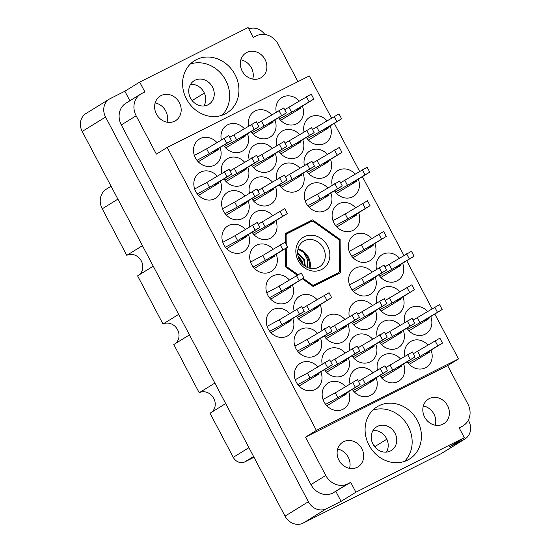 <?xml version="1.0" encoding="UTF-8"?>
<svg xmlns="http://www.w3.org/2000/svg" width="551" height="551" viewBox="0 0 551 551"><rect width="100%" height="100%" fill="white"/><g stroke="black" fill="none" stroke-linecap="round" stroke-linejoin="round"><path stroke-width="0.83" d="M161.147 95.55A14.498 12.804 58.3 0 0 160.293 96.026A14.498 12.804 58.3 0 0 156.732 114.608A14.498 12.804 58.3 0 0 174.66 121.179A14.498 12.804 58.3 0 0 175.521 120.697A14.498 12.804 58.3 0 0 179.082 102.121A14.498 12.804 58.3 0 0 161.147 95.55M246.848 52.435A14.498 12.804 58.3 0 0 245.987 52.917A14.498 12.804 58.3 0 0 242.426 71.492A14.498 12.804 58.3 0 0 260.361 78.063A14.498 12.804 58.3 0 0 261.215 77.588A14.498 12.804 58.3 0 0 264.783 59.005A14.498 12.804 58.3 0 0 246.848 52.435M194.999 80.226A13.92 12.287 58.3 0 0 194.179 80.687A13.92 12.287 58.3 0 0 190.756 98.526A13.92 12.287 58.3 0 0 207.975 104.828A13.92 12.287 58.3 0 0 208.801 104.373A13.92 12.287 58.3 0 0 212.218 86.535A13.92 12.287 58.3 0 0 194.999 80.226M357.158 467.317A14.498 12.804 -121.7 0 1 339.223 460.746A14.498 12.804 -121.7 0 1 342.784 442.164A14.498 12.804 -121.7 0 1 343.645 441.682A14.498 12.804 -121.7 0 1 361.58 448.252A14.498 12.804 -121.7 0 1 358.019 466.835A14.498 12.804 -121.7 0 1 357.158 467.317M390.473 450.966A13.92 12.287 -121.7 0 1 373.254 444.657A13.92 12.287 -121.7 0 1 376.67 426.818A13.92 12.287 -121.7 0 1 377.497 426.357A13.92 12.287 -121.7 0 1 394.716 432.666A13.92 12.287 -121.7 0 1 391.293 450.504A13.92 12.287 -121.7 0 1 390.473 450.966M442.859 424.201A14.498 12.804 -121.7 0 1 424.924 417.63A14.498 12.804 -121.7 0 1 428.485 399.048A14.498 12.804 -121.7 0 1 429.339 398.566A14.498 12.804 -121.7 0 1 447.274 405.137A14.498 12.804 -121.7 0 1 443.713 423.719A14.498 12.804 -121.7 0 1 442.859 424.201M378.923 405.77A30.732 27.137 58.3 0 0 377.104 406.79A30.732 27.137 58.3 0 0 369.556 446.179A30.732 27.137 58.3 0 0 407.575 460.113A30.732 27.137 58.3 0 0 409.393 459.093A30.732 27.137 58.3 0 0 416.949 419.704A30.732 27.137 58.3 0 0 378.923 405.77M196.431 59.639A30.732 27.137 58.3 0 0 194.613 60.651A30.732 27.137 58.3 0 0 187.058 100.048A30.732 27.137 58.3 0 0 225.077 113.974A30.732 27.137 58.3 0 0 226.902 112.962A30.732 27.137 58.3 0 0 234.45 73.565A30.732 27.137 58.3 0 0 196.431 59.639M345.498 386.513A15.077 13.314 58.3 0 0 328.947 382.587A15.077 13.314 58.3 0 0 328.052 383.09A15.077 13.314 58.3 0 0 324.346 402.409A15.077 13.314 58.3 0 0 342.998 409.248A15.077 13.314 58.3 0 0 343.893 408.746A15.077 13.314 58.3 0 0 348.645 391.616M317.713 366.766A15.077 13.314 58.3 0 0 301.156 362.84A15.077 13.314 58.3 0 0 300.261 363.336A15.077 13.314 58.3 0 0 296.562 382.663A15.077 13.314 58.3 0 0 315.213 389.495A15.077 13.314 58.3 0 0 316.102 388.999A15.077 13.314 58.3 0 0 320.861 371.87M372.324 305.564A15.077 13.314 58.3 0 0 355.767 301.638A15.077 13.314 58.3 0 0 354.878 302.134A15.077 13.314 58.3 0 0 349.32 316.625M351.641 322.239A15.077 13.314 58.3 0 0 369.824 328.293A15.077 13.314 58.3 0 0 370.713 327.797A15.077 13.314 58.3 0 0 375.472 310.661M400.432 358.873A15.077 13.314 58.3 0 0 383.882 354.954A15.077 13.314 58.3 0 0 382.986 355.45A15.077 13.314 58.3 0 0 377.428 369.941M379.756 375.555A15.077 13.314 58.3 0 0 397.932 381.609A15.077 13.314 58.3 0 0 398.828 381.113A15.077 13.314 58.3 0 0 403.58 363.977M289.599 313.45A15.077 13.314 58.3 0 0 273.048 309.524A15.077 13.314 58.3 0 0 272.153 310.027A15.077 13.314 58.3 0 0 268.447 329.346A15.077 13.314 58.3 0 0 287.099 336.186A15.077 13.314 58.3 0 0 287.994 335.683A15.077 13.314 58.3 0 0 292.753 318.554M345.181 352.95A15.077 13.314 58.3 0 0 328.623 349.024A15.077 13.314 58.3 0 0 327.728 349.52A15.077 13.314 58.3 0 0 322.177 364.011M324.498 369.625A15.077 13.314 58.3 0 0 342.681 375.679A15.077 13.314 58.3 0 0 343.569 375.183A15.077 13.314 58.3 0 0 348.328 358.047M317.066 299.634A15.077 13.314 58.3 0 0 300.515 295.708A15.077 13.314 58.3 0 0 299.62 296.204A15.077 13.314 58.3 0 0 294.069 310.695M296.39 316.308A15.077 13.314 58.3 0 0 314.566 322.363A15.077 13.314 58.3 0 0 315.461 321.867A15.077 13.314 58.3 0 0 320.221 304.731M372.648 339.127A15.077 13.314 58.3 0 0 356.091 335.201A15.077 13.314 58.3 0 0 355.195 335.704A15.077 13.314 58.3 0 0 349.644 350.188M351.965 355.801A15.077 13.314 58.3 0 0 370.148 361.862A15.077 13.314 58.3 0 0 371.037 361.36A15.077 13.314 58.3 0 0 375.796 344.23M371.684 238.431A15.077 13.314 58.3 0 0 355.126 234.506A15.077 13.314 58.3 0 0 354.231 235.001A15.077 13.314 58.3 0 0 350.532 254.328A15.077 13.314 58.3 0 0 369.184 261.16A15.077 13.314 58.3 0 0 370.072 260.664A15.077 13.314 58.3 0 0 374.832 243.528M317.39 333.197A15.077 13.314 58.3 0 0 300.832 329.271A15.077 13.314 58.3 0 0 299.944 329.774A15.077 13.314 58.3 0 0 296.238 349.1A15.077 13.314 58.3 0 0 314.89 355.932A15.077 13.314 58.3 0 0 315.785 355.429A15.077 13.314 58.3 0 0 320.537 338.3M289.282 279.88A15.077 13.314 58.3 0 0 272.724 275.961A15.077 13.314 58.3 0 0 271.836 276.457A15.077 13.314 58.3 0 0 268.13 295.784A15.077 13.314 58.3 0 0 286.782 302.616A15.077 13.314 58.3 0 0 287.67 302.12A15.077 13.314 58.3 0 0 292.429 284.984M372.965 372.696A15.077 13.314 58.3 0 0 356.414 368.771A15.077 13.314 58.3 0 0 355.519 369.266A15.077 13.314 58.3 0 0 349.968 383.758M352.289 389.371A15.077 13.314 58.3 0 0 370.465 395.425A15.077 13.314 58.3 0 0 371.36 394.929A15.077 13.314 58.3 0 0 376.113 377.8M344.857 319.38A15.077 13.314 58.3 0 0 328.3 315.454A15.077 13.314 58.3 0 0 327.411 315.957A15.077 13.314 58.3 0 0 321.853 330.442M324.174 336.055A15.077 13.314 58.3 0 0 342.357 342.116A15.077 13.314 58.3 0 0 343.252 341.613A15.077 13.314 58.3 0 0 348.005 324.484M399.792 291.741A15.077 13.314 58.3 0 0 383.234 287.822A15.077 13.314 58.3 0 0 382.346 288.318A15.077 13.314 58.3 0 0 376.788 302.809M379.109 308.415A15.077 13.314 58.3 0 0 397.292 314.476A15.077 13.314 58.3 0 0 398.18 313.98A15.077 13.314 58.3 0 0 402.939 296.844M372.001 271.994A15.077 13.314 58.3 0 0 355.45 268.068A15.077 13.314 58.3 0 0 354.555 268.571A15.077 13.314 58.3 0 0 350.849 287.897A15.077 13.314 58.3 0 0 369.501 294.73A15.077 13.314 58.3 0 0 370.396 294.227A15.077 13.314 58.3 0 0 375.148 277.098M400.109 325.31A15.077 13.314 58.3 0 0 383.558 321.385A15.077 13.314 58.3 0 0 382.663 321.887A15.077 13.314 58.3 0 0 377.111 336.372M379.432 341.985A15.077 13.314 58.3 0 0 397.615 348.046A15.077 13.314 58.3 0 0 398.504 347.543A15.077 13.314 58.3 0 0 403.263 330.414M399.468 258.178A15.077 13.314 58.3 0 0 382.917 254.252A15.077 13.314 58.3 0 0 382.022 254.755A15.077 13.314 58.3 0 0 376.471 269.239M378.792 274.853A15.077 13.314 58.3 0 0 396.968 280.914A15.077 13.314 58.3 0 0 397.863 280.411A15.077 13.314 58.3 0 0 402.616 263.282M427.576 311.494A15.077 13.314 58.3 0 0 411.025 307.568A15.077 13.314 58.3 0 0 410.13 308.064A15.077 13.314 58.3 0 0 404.579 322.555M406.9 328.169A15.077 13.314 58.3 0 0 425.076 334.223A15.077 13.314 58.3 0 0 425.971 333.727A15.077 13.314 58.3 0 0 430.73 316.591M427.9 345.057A15.077 13.314 58.3 0 0 411.342 341.131A15.077 13.314 58.3 0 0 410.454 341.634A15.077 13.314 58.3 0 0 404.895 356.118M407.217 361.732A15.077 13.314 58.3 0 0 425.4 367.792A15.077 13.314 58.3 0 0 426.295 367.29A15.077 13.314 58.3 0 0 431.047 350.16M299.248 101.04A15.077 13.314 58.3 0 0 282.691 97.114A15.077 13.314 58.3 0 0 281.795 97.617A15.077 13.314 58.3 0 0 276.244 112.101M278.565 117.714A15.077 13.314 58.3 0 0 296.748 123.775A15.077 13.314 58.3 0 0 297.636 123.272A15.077 13.314 58.3 0 0 302.396 106.143M327.032 120.793A15.077 13.314 58.3 0 0 310.482 116.867A15.077 13.314 58.3 0 0 309.586 117.363A15.077 13.314 58.3 0 0 304.035 131.854M306.356 137.468A15.077 13.314 58.3 0 0 324.532 143.522A15.077 13.314 58.3 0 0 325.427 143.026A15.077 13.314 58.3 0 0 330.18 125.89M355.14 174.102A15.077 13.314 58.3 0 0 338.589 170.183A15.077 13.314 58.3 0 0 337.694 170.679A15.077 13.314 58.3 0 0 332.143 185.164M334.464 190.777A15.077 13.314 58.3 0 0 352.64 196.838A15.077 13.314 58.3 0 0 353.535 196.335A15.077 13.314 58.3 0 0 358.295 179.206M299.565 134.609A15.077 13.314 58.3 0 0 283.014 130.683A15.077 13.314 58.3 0 0 282.119 131.179A15.077 13.314 58.3 0 0 276.568 145.671M278.889 151.284A15.077 13.314 58.3 0 0 297.065 157.338A15.077 13.314 58.3 0 0 297.96 156.842A15.077 13.314 58.3 0 0 302.713 139.713M327.673 187.925A15.077 13.314 58.3 0 0 311.122 184A15.077 13.314 58.3 0 0 310.227 184.495A15.077 13.314 58.3 0 0 306.521 203.822A15.077 13.314 58.3 0 0 325.173 210.654A15.077 13.314 58.3 0 0 326.068 210.158A15.077 13.314 58.3 0 0 330.827 193.022M327.356 154.356A15.077 13.314 58.3 0 0 310.798 150.43A15.077 13.314 58.3 0 0 309.91 150.933A15.077 13.314 58.3 0 0 304.352 165.417M306.673 171.03A15.077 13.314 58.3 0 0 324.856 177.091A15.077 13.314 58.3 0 0 325.744 176.589A15.077 13.314 58.3 0 0 330.504 159.459M272.421 181.995A15.077 13.314 58.3 0 0 255.864 178.069A15.077 13.314 58.3 0 0 254.975 178.565A15.077 13.314 58.3 0 0 249.417 193.057M251.738 198.67A15.077 13.314 58.3 0 0 269.921 204.724A15.077 13.314 58.3 0 0 270.81 204.228A15.077 13.314 58.3 0 0 275.569 187.092M244.313 128.679A15.077 13.314 58.3 0 0 227.756 124.753A15.077 13.314 58.3 0 0 226.86 125.249A15.077 13.314 58.3 0 0 221.309 139.74M223.63 145.354A15.077 13.314 58.3 0 0 241.813 151.408A15.077 13.314 58.3 0 0 242.702 150.912A15.077 13.314 58.3 0 0 247.461 133.783M273.062 249.128A15.077 13.314 58.3 0 0 256.511 245.202A15.077 13.314 58.3 0 0 255.616 245.698A15.077 13.314 58.3 0 0 251.91 265.024A15.077 13.314 58.3 0 0 270.562 271.857A15.077 13.314 58.3 0 0 271.457 271.361A15.077 13.314 58.3 0 0 276.209 254.225M244.954 195.812A15.077 13.314 58.3 0 0 228.396 191.886A15.077 13.314 58.3 0 0 227.508 192.382A15.077 13.314 58.3 0 0 223.802 211.708A15.077 13.314 58.3 0 0 242.454 218.54A15.077 13.314 58.3 0 0 243.342 218.044A15.077 13.314 58.3 0 0 248.102 200.915M355.464 207.672A15.077 13.314 58.3 0 0 338.906 203.746A15.077 13.314 58.3 0 0 338.018 204.242A15.077 13.314 58.3 0 0 334.312 223.568A15.077 13.314 58.3 0 0 352.964 230.401A15.077 13.314 58.3 0 0 353.859 229.905A15.077 13.314 58.3 0 0 358.611 212.776M272.098 148.426A15.077 13.314 58.3 0 0 255.547 144.5A15.077 13.314 58.3 0 0 254.652 145.003A15.077 13.314 58.3 0 0 249.1 159.487M251.421 165.1A15.077 13.314 58.3 0 0 269.597 171.161A15.077 13.314 58.3 0 0 270.493 170.658A15.077 13.314 58.3 0 0 275.245 153.529M272.738 215.558A15.077 13.314 58.3 0 0 256.187 211.632A15.077 13.314 58.3 0 0 255.292 212.135A15.077 13.314 58.3 0 0 249.741 226.619M252.062 232.233A15.077 13.314 58.3 0 0 270.245 238.294A15.077 13.314 58.3 0 0 271.133 237.791A15.077 13.314 58.3 0 0 275.893 220.662M244.63 162.242A15.077 13.314 58.3 0 0 228.08 158.323A15.077 13.314 58.3 0 0 227.184 158.819A15.077 13.314 58.3 0 0 221.633 173.303M223.954 178.917A15.077 13.314 58.3 0 0 242.13 184.978A15.077 13.314 58.3 0 0 243.025 184.482A15.077 13.314 58.3 0 0 247.778 167.346M245.278 229.374A15.077 13.314 58.3 0 0 228.72 225.455A15.077 13.314 58.3 0 0 227.825 225.951A15.077 13.314 58.3 0 0 224.126 245.278A15.077 13.314 58.3 0 0 242.777 252.11A15.077 13.314 58.3 0 0 243.666 251.614A15.077 13.314 58.3 0 0 248.425 234.478M271.781 114.863A15.077 13.314 58.3 0 0 255.223 110.937A15.077 13.314 58.3 0 0 254.328 111.433A15.077 13.314 58.3 0 0 248.776 125.924M251.098 131.537A15.077 13.314 58.3 0 0 269.281 137.592A15.077 13.314 58.3 0 0 270.169 137.096A15.077 13.314 58.3 0 0 274.928 119.96M299.889 168.172A15.077 13.314 58.3 0 0 283.331 164.253A15.077 13.314 58.3 0 0 282.443 164.749A15.077 13.314 58.3 0 0 276.884 179.233M279.205 184.847A15.077 13.314 58.3 0 0 297.388 190.908A15.077 13.314 58.3 0 0 298.277 190.412A15.077 13.314 58.3 0 0 303.036 173.276M217.163 176.065A15.077 13.314 58.3 0 0 200.612 172.139A15.077 13.314 58.3 0 0 199.717 172.635A15.077 13.314 58.3 0 0 196.011 191.962A15.077 13.314 58.3 0 0 214.663 198.794A15.077 13.314 58.3 0 0 215.558 198.298A15.077 13.314 58.3 0 0 220.317 181.162M216.846 142.495A15.077 13.314 58.3 0 0 200.288 138.57A15.077 13.314 58.3 0 0 199.393 139.072A15.077 13.314 58.3 0 0 195.695 158.399A15.077 13.314 58.3 0 0 214.346 165.231A15.077 13.314 58.3 0 0 215.234 164.728A15.077 13.314 58.3 0 0 219.994 147.599M297.939 81.665L278.234 44.294A17.398 15.359 58.3 0 0 256.394 35.829L253.281 37.392L248.088 27.55L139.685 82.085L124.863 91.239L110.214 98.608A14.381 12.701 58.3 0 0 109.36 99.084A14.381 12.701 58.3 0 0 105.558 117.032L308.381 501.72A14.381 12.701 58.3 0 0 326.44 508.718L341.09 501.348L355.912 492.201L464.321 437.659L449.492 446.813L464.142 439.443A14.381 12.701 58.3 0 0 464.989 438.968A14.381 12.701 58.3 0 0 468.791 421.019L468.336 420.158M214.876 383.069L199.207 392.739L173.806 344.547L189.468 334.877M178.655 314.373L162.993 324.043L137.585 275.851L153.247 266.188M142.44 245.677L126.771 255.347L102.231 208.801A15.772 13.927 -121.7 0 1 106.398 189.117L111.088 186.217M464.989 438.968L441.64 453.383A14.381 12.701 -121.7 0 1 440.786 453.859L303.084 523.133A14.381 12.701 -121.7 0 1 285.032 516.135L82.209 131.448A14.381 12.701 -121.7 0 1 86.011 113.499L109.36 99.084M434.835 314.056L458.494 358.928L316.398 430.414L167.201 147.434L156.353 154.128L136.138 115.786A17.398 15.359 58.3 0 1 140.732 94.069A17.398 15.359 58.3 0 1 141.765 93.498L144.879 91.927L139.685 82.085M124.863 91.239L129.884 100.764M302.382 278.84L313.154 286.492L340.428 272.773L340.119 239.458L312.534 219.87L285.26 233.59L285.342 242.777M285.397 248.556L285.57 266.904L297.092 275.087M167.201 147.434L309.297 75.948L331.488 118.038M334.292 123.355L359.596 171.354M362.4 176.671L403.924 255.43M406.728 260.747L432.032 308.746M459.272 428.086L462.241 426.254L459.128 427.817L464.321 437.659M458.494 358.928L447.646 365.623L467.868 403.966A17.398 15.359 58.3 0 1 463.274 425.675L459.293 428.134M264.838 34.493A14.381 12.701 58.3 0 0 248.818 28.927M136.138 115.786L121.31 124.932L310.943 484.604L325.772 475.451A17.398 15.359 58.3 0 0 347.612 483.923L350.725 482.352L355.912 492.201M316.398 430.414L305.55 437.108L325.772 475.451M347.612 483.923L332.783 493.076L350.725 482.352M335.896 491.506L341.09 501.348M332.783 493.076A17.398 15.359 -121.7 0 1 310.943 484.604M121.31 124.932A17.398 15.359 -121.7 0 1 125.91 103.223L140.732 94.069M447.646 365.623L305.55 437.108M462.241 426.254A17.398 15.359 58.3 0 0 463.274 425.675M221.936 115.29A30.732 27.137 58.3 0 0 224.581 78.27A30.732 27.137 58.3 0 0 190.309 64.047M404.434 461.421A30.732 27.137 58.3 0 0 407.079 424.408A30.732 27.137 58.3 0 0 372.8 410.178M253.584 456.497L244.913 461.848A9.277 8.189 -121.7 0 1 233.266 457.33L210.021 413.243L225.683 403.573M244.913 461.848L253.997 457.275M191.176 99.214L192.664 100.268L192.671 101.184M373.674 445.346L375.162 446.406L375.169 447.316M199.207 392.739A11.599 10.242 -121.7 0 1 213.333 397.608A11.599 10.242 -121.7 0 1 211.357 412.417M162.993 324.043A11.599 10.242 -121.7 0 1 177.112 328.919A11.599 10.242 -121.7 0 1 175.142 343.721M126.771 255.347A11.599 10.242 -121.7 0 1 140.891 260.224A11.599 10.242 -121.7 0 1 138.921 275.032M386.836 439.195L375.162 446.406M373.048 430.476A13.92 12.287 -121.7 0 1 385.914 437.466A13.92 12.287 -121.7 0 1 386.396 452.109M204.338 93.057L192.664 100.268M203.898 105.971A13.92 12.287 58.3 0 0 203.422 91.335A13.92 12.287 58.3 0 0 190.55 84.344M423.347 405.963A14.498 12.804 -121.7 0 1 435.228 425.214M349.534 468.329A14.498 12.804 58.3 0 0 337.646 449.072M155.155 102.941A14.498 12.804 -121.7 0 1 167.036 122.198M252.737 79.082A14.498 12.804 58.3 0 0 240.849 59.825M338.989 240.153L340.119 239.458M335.793 275.107L335.786 274.426M308.319 223.024L307.906 222.728L285.266 234.12M307.906 222.728L312.534 219.87M409.29 364.349L429.36 352.199L424.835 353.997L442.481 343.073L420.255 356.304L408.043 362.895M442.481 343.073L439.891 338.149L413.34 353.714M420.255 356.304L417.658 351.38M429.36 352.199L428.967 351.448M198.553 195.35L218.623 183.201L214.098 185.005L231.751 174.075L209.518 187.306L197.306 193.904M231.751 174.075L229.154 169.157L206.921 182.381L194.675 189M209.518 187.306L206.921 182.381M218.623 183.201L218.23 182.45M281.279 187.464L301.349 175.314L296.817 177.112L314.469 166.188L292.244 179.419L280.025 186.011M314.469 166.188L311.873 161.264L285.328 176.83M292.244 179.419L289.647 174.495M301.349 175.314L300.949 174.564M253.171 134.148L273.234 121.998L268.709 123.803L286.362 112.872L264.129 126.103L251.917 132.701M286.362 112.872L283.765 107.955L257.221 123.514M264.129 126.103L261.539 121.179M273.234 121.998L272.841 121.248M226.668 248.666L246.731 236.517L242.206 238.314L259.858 227.391L237.626 240.622L225.414 247.213M259.858 227.391L257.262 222.466L235.036 235.697L222.79 242.316M237.626 240.622L235.036 235.697M246.731 236.517L246.338 235.766M226.02 181.534L246.09 169.384L241.565 171.182L259.211 160.258L236.985 173.489L224.774 180.081M259.211 160.258L256.621 155.334L230.07 170.9M236.985 173.489L234.389 168.565M246.09 169.384L245.698 168.634M254.135 234.843L274.198 222.7L269.673 224.498L287.326 213.574L265.093 226.805L252.881 233.397M287.326 213.574L284.729 208.65L258.185 224.216M265.093 226.805L262.503 221.881M274.198 222.7L273.806 221.95M253.488 167.711L273.558 155.561L269.033 157.366L286.678 146.442L264.452 159.666L252.241 166.264M286.678 146.442L284.089 141.517L257.537 157.083M264.452 159.666L261.856 154.748M273.558 155.561L273.165 154.817M336.854 226.957L356.924 214.807L352.399 216.612L370.045 205.681L347.819 218.912L335.607 225.511M370.045 205.681L367.455 200.764L345.222 213.995L332.976 220.607M347.819 218.912L345.222 213.995M356.924 214.807L356.531 214.057M226.344 215.097L246.414 202.947L241.882 204.752L259.535 193.828L237.309 207.052L225.09 213.65M259.535 193.828L256.938 188.903L234.712 202.134L222.466 208.746M237.309 207.052L234.712 202.134M246.414 202.947L246.015 202.196M254.452 268.413L274.522 256.263L269.997 258.068L287.643 247.137L265.417 260.368L253.205 266.966M287.643 247.137L285.053 242.22L262.82 255.45L250.574 262.062M265.417 260.368L262.82 255.45M274.522 256.263L274.129 255.512M225.703 147.964L245.774 135.815L241.242 137.619L258.894 126.689L236.661 139.92L224.45 146.518M258.894 126.689L256.298 121.771L229.753 137.33M236.661 139.92L234.072 135.002M245.774 135.815L245.374 135.064M253.811 201.28L273.881 189.131L269.349 190.935L287.002 180.005L264.776 193.236L252.558 199.834M287.002 180.005L284.406 175.087L257.861 190.646M264.776 193.236L262.18 188.311M273.881 189.131L273.482 188.38M308.746 173.641L328.816 161.491L324.284 163.296L341.937 152.372L319.711 165.596L307.492 172.194M341.937 152.372L339.34 147.448L312.796 163.013M319.711 165.596L317.114 160.678M328.816 161.491L328.417 160.747M309.07 207.21L329.133 195.061L324.608 196.865L342.261 185.935L320.028 199.166L307.816 205.764M342.261 185.935L339.664 181.017L317.438 194.241L305.192 200.86M320.028 199.166L317.438 194.241M329.133 195.061L328.74 194.31M280.955 153.894L301.025 141.745L296.5 143.549L314.146 132.619L291.92 145.85L279.708 152.448M314.146 132.619L311.556 127.701L285.005 143.26M291.92 145.85L289.323 140.932M301.025 141.745L300.632 140.994M336.537 193.394L356.6 181.245L352.075 183.042L369.728 172.119L347.495 185.35L335.284 191.941M369.728 172.119L367.131 167.194L340.58 182.76M347.495 185.35L344.898 180.425M356.6 181.245L356.208 180.494M308.422 140.078L328.492 127.928L323.967 129.733L341.613 118.802L319.387 132.033L307.176 138.632M341.613 118.802L339.023 113.885L312.472 129.444M319.387 132.033L316.791 127.109M328.492 127.928L328.1 127.178M280.638 120.332L300.701 108.182L296.176 109.98L313.829 99.056L291.596 112.287L279.385 118.878M313.829 99.056L311.232 94.131L284.688 109.697M291.596 112.287L289.006 107.362M300.701 108.182L300.309 107.431M198.236 161.78L218.306 149.638L213.774 151.435L231.427 140.512L209.194 153.736L196.982 160.334M231.427 140.512L228.83 135.587L206.604 148.818L194.358 155.43M209.194 153.736L206.604 148.818M218.306 149.638L217.907 148.887M408.973 330.779L429.036 318.63L424.511 320.434L442.164 309.504L419.931 322.734L407.719 329.333M442.164 309.504L439.567 304.586L413.016 320.145M419.931 322.734L417.341 317.817M429.036 318.63L428.644 317.879M380.858 277.463L400.928 265.313L396.403 267.118L414.049 256.194L391.823 269.418L379.611 276.017M414.049 256.194L411.459 251.27L384.908 266.829M391.823 269.418L389.226 264.501M400.928 265.313L400.536 264.57M381.506 344.595L401.569 332.446L397.044 334.25L414.696 323.327L392.464 336.551L380.252 343.149M414.696 323.327L412.1 318.402L385.548 333.968M392.464 336.551L389.874 331.633M401.569 332.446L401.176 331.702M353.391 291.286L373.461 279.137L368.936 280.934L386.582 270.011L364.356 283.242L352.144 289.833M386.582 270.011L383.992 265.086L361.759 278.317L349.513 284.929M364.356 283.242L361.759 278.317M373.461 279.137L373.068 278.386M381.182 311.033L401.252 298.883L396.72 300.681L414.373 289.757L392.147 302.988L379.928 309.586M414.373 289.757L411.776 284.839L385.232 300.398M392.147 302.988L389.55 298.063M401.252 298.883L400.852 298.132M326.247 338.665L346.317 326.516L341.785 328.32L359.438 317.397L337.212 330.621L325 337.219M359.438 317.397L356.841 312.472L330.297 328.038M337.212 330.621L334.615 325.703M346.317 326.516L345.918 325.772M354.355 391.981L374.425 379.832L369.9 381.636L387.546 370.706L365.32 383.937L353.108 390.535M387.546 370.706L384.956 365.788L358.405 381.347M365.32 383.937L362.723 379.019M374.425 379.832L374.033 379.081M270.672 299.172L290.742 287.023L286.21 288.82L303.863 277.897L281.637 291.128L269.418 297.726M303.863 277.897L301.266 272.979L279.04 286.203L266.794 292.822M281.637 291.128L279.04 286.203M290.742 287.023L290.343 286.272M298.78 352.488L318.85 340.339L314.318 342.137L331.971 331.213L309.745 344.444L297.533 351.035M331.971 331.213L329.374 326.288L307.148 339.519L294.902 346.131M309.745 344.444L307.148 339.519M318.85 340.339L318.45 339.588M353.074 257.716L373.137 245.567L368.612 247.371L386.265 236.441L364.032 249.672L351.82 256.27M386.265 236.441L383.668 231.523L361.442 244.754L349.196 251.366M364.032 249.672L361.442 244.754M373.137 245.567L372.745 244.816M354.038 358.419L374.101 346.269L369.576 348.067L387.229 337.143L364.996 350.374L352.785 356.965M387.229 337.143L384.632 332.219L358.088 347.784M364.996 350.374L362.406 345.449M374.101 346.269L373.709 345.518M298.463 318.919L318.526 306.769L314.001 308.574L331.654 297.643L309.421 310.874L297.209 317.472M331.654 297.643L329.057 292.726L302.506 308.284M309.421 310.874L306.824 305.957M318.526 306.769L318.134 306.019M326.571 372.235L346.634 360.085L342.109 361.89L359.762 350.959L337.529 364.19L325.317 370.789M359.762 350.959L357.165 346.042L330.621 361.601M337.529 364.19L334.939 359.266M346.634 360.085L346.242 359.335M270.996 332.735L291.059 320.586L286.534 322.39L304.186 311.467L281.954 324.691L269.742 331.289M304.186 311.467L301.59 306.542L279.357 319.773L267.111 326.385M281.954 324.691L279.357 319.773M291.059 320.586L290.666 319.842M381.822 378.165L401.893 366.016L397.367 367.82L415.013 356.89L392.787 370.12L380.576 376.719M415.013 356.89L412.423 351.972L385.872 367.531M392.787 370.12L390.191 365.196M401.893 366.016L401.5 365.265M353.714 324.849L373.785 312.699L369.253 314.504L386.905 303.573L364.679 316.804L352.461 323.403M386.905 303.573L384.309 298.656L357.764 314.215M364.679 316.804L362.083 311.887M373.785 312.699L373.385 311.949M299.103 386.051L319.167 373.902L314.642 375.706L332.294 364.776L310.061 378.007L297.85 384.605M332.294 364.776L329.698 359.858L307.472 373.089L295.226 379.701M310.061 378.007L307.472 373.089M319.167 373.902L318.774 373.151M326.888 405.798L346.958 393.648L342.433 395.453L360.078 384.529L337.853 397.753L325.641 404.351M360.078 384.529L357.489 379.605L335.256 392.835L323.01 399.447M337.853 397.753L335.256 392.835M346.958 393.648L346.565 392.904M304.193 236.778A18.555 16.385 58.3 0 0 298.194 260.554A18.555 16.385 58.3 0 0 321.495 269.584A18.555 16.385 58.3 0 0 327.494 245.815A18.555 16.385 58.3 0 0 304.193 236.778M304.428 240.711A15.077 13.314 58.3 0 0 303.532 241.207A15.077 13.314 58.3 0 0 299.834 260.533A15.077 13.314 58.3 0 0 318.485 267.366A15.077 13.314 58.3 0 0 319.373 266.87A15.077 13.314 58.3 0 0 323.079 247.544A15.077 13.314 58.3 0 0 304.428 240.711M297.63 252.461L298.298 253.157A11.771 10.393 58.3 0 0 297.643 252.923M298.298 253.157L304.324 259.5L305.364 266.36M297.671 253.488L303.746 259.858L304.848 266.023M298.001 255.795L302.003 260.933L303.022 264.556M298.27 256.862L301.425 261.291L302.244 263.784M309.056 268.061A14.092 12.439 58.3 0 0 304.111 253.143L301.521 250.464L298.001 249.142M307.424 267.455L307.699 259.92L304.111 253.143M309.958 268.303A15.077 13.314 58.3 0 0 298.036 248.99M312.734 286.196L334.257 275.369L338.886 272.511A33.053 29.182 58.3 0 0 339.568 271.326L339.285 240.725A33.053 29.182 58.3 0 0 338.583 239.389L313.237 221.392A33.053 29.182 58.3 0 0 311.859 221.247L286.802 233.851A33.053 29.182 58.3 0 0 286.121 235.036L285.28 235.559M311.673 285.446L312.451 284.97A33.053 29.182 58.3 0 0 313.829 285.115L312.431 285.983M285.563 266.161L286.41 265.637A33.053 29.182 58.3 0 0 287.105 266.973L286.334 267.449M285.273 234.795L286.802 233.851M286.41 265.637L286.245 248.033M286.21 244.417L286.121 235.036M312.451 284.97L303.153 278.365M297.905 274.639L287.105 266.973M338.886 272.511L313.829 285.115M297.981 249.224L303.229 252.076M117.893 199.131L102.231 208.801M440.786 453.859L464.142 439.443M326.44 508.718L303.084 523.133M105.558 117.032L82.209 131.448M285.032 516.135L308.381 501.72M233.266 457.33L248.928 447.66M437.632 345.573L435.035 340.656M226.895 176.582L224.298 171.657M309.614 168.689L307.024 163.771M281.506 115.379L278.909 110.455M255.003 229.898L252.406 224.973M254.362 162.765L251.766 157.841M282.47 216.075L279.874 211.157M281.83 148.942L279.233 144.025M365.196 208.188L362.599 203.264M254.679 196.328L252.089 191.404M282.794 249.644L280.197 244.72M254.039 129.196L251.442 124.271M282.146 182.512L279.557 177.587M337.081 154.872L334.491 149.955M337.405 188.442L334.808 183.517M309.297 135.126L306.7 130.201M364.872 174.619L362.276 169.701M336.764 121.31L334.168 116.385M308.973 101.556L306.377 96.639M226.571 143.012L223.975 138.094M437.308 312.011L434.711 307.086M409.2 258.695L406.604 253.777M409.841 325.827L407.244 320.909M381.733 272.511L379.136 267.593M409.517 292.264L406.927 287.34M354.582 319.897L351.993 314.979M382.697 373.213L380.1 368.288M299.007 280.404L296.41 275.479M327.115 333.713L324.525 328.795M381.409 238.948L378.812 234.023M382.373 339.643L379.777 334.726M326.798 300.15L324.202 295.226M354.906 353.466L352.309 348.542M299.331 313.967L296.734 309.049M410.164 359.397L407.568 354.472M382.05 306.08L379.46 301.156M327.439 367.283L324.842 362.358M355.23 387.029L352.633 382.112"/></g></svg>
